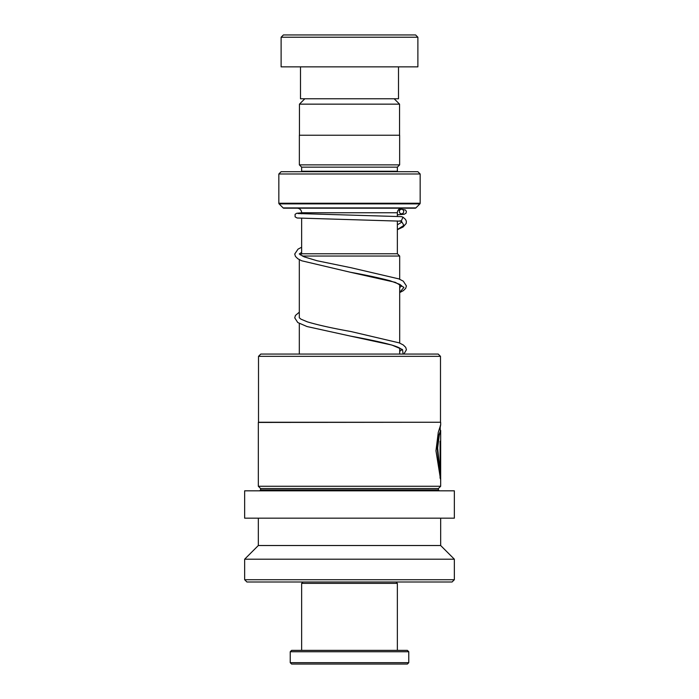 <?xml version="1.0" encoding="UTF-8"?>
<svg xmlns="http://www.w3.org/2000/svg" width="699" height="699" viewBox="0 0 699 699"><rect width="100%" height="100%" fill="white"/><g stroke="black" fill="none" stroke-linecap="round" stroke-linejoin="round"><path stroke-width="1.05" d="M304.825 98.769L299.443 104.151L399.557 104.151L394.175 98.769M399.557 135.239L399.557 104.151M299.443 135.239L299.443 104.151M397.364 253.763L397.364 220.98M397.364 216.402L397.364 212.758A4.57 4.57 0 0 1 401.942 208.18M301.636 253.763L301.636 218.368M301.636 213.798L301.636 212.758L397.364 212.758M300.387 254.969L301.592 253.763L397.408 253.763L399.688 256.044L302.291 256.044M399.688 354.061L399.688 348.128M399.688 343.069L399.688 284.31M399.688 279.242L399.688 256.044M299.312 354.061L299.312 323.471M299.312 317.818L299.312 259.652M297.058 208.18A4.57 4.57 0 0 1 301.636 212.758M301.584 171.709A2.28 2.28 0 0 0 301.636 171.255L301.636 167.148L397.364 167.148L399.645 164.877L399.645 135.239L299.355 135.239L299.355 164.877L399.645 164.877M301.636 167.148L299.355 164.877M301.636 171.255L397.364 171.255L397.364 167.148M397.364 171.255A2.28 2.28 0 0 0 397.416 171.709M278.84 203.243L420.16 203.243L420.16 173.99L417.88 171.709L281.12 171.709L278.84 173.99L278.84 203.243A0.909 0.909 0 0 0 279.111 203.89L283.13 207.918A0.909 0.909 0 0 0 283.777 208.18L415.223 208.18A0.909 0.909 0 0 0 415.87 207.918L419.889 203.89L279.111 203.89M420.16 203.243A0.909 0.909 0 0 1 419.889 203.89M420.16 173.99L278.84 173.99M283.401 34.95L415.599 34.95L417.88 37.23L281.12 37.23L283.401 34.95M398.509 66.859L398.509 98.769L300.491 98.769L300.491 66.859M417.88 37.23L417.88 66.859L281.12 66.859L281.12 37.23M401.61 216.638L402.965 217.153L401.217 221.181M401.532 209.254A2.28 2.167 -90 0 0 399.365 211.439A2.28 2.167 -90 0 0 401.532 213.815A2.28 2.167 -90 0 0 403.699 211.631A2.28 2.167 -90 0 0 401.532 209.254M396.001 581.996L397.364 583.359L301.636 583.359L301.636 650.376M408.766 662.678L407.395 664.05L291.605 664.05L290.234 662.678L408.766 662.678L408.766 651.739L290.234 651.739L290.234 662.678M290.234 651.739L291.605 650.376L407.395 650.376L408.766 651.739M258.508 356.341L260.788 354.061L438.212 354.061L440.492 356.341L258.508 356.341L258.508 422.257L440.492 422.257L440.492 356.341M260.605 488.54L438.395 488.54L438.395 489.912L260.605 489.912L260.605 488.54L258.324 486.259L258.324 422.441L440.492 422.257M440.221 427.386L440.65 424.913L438.264 432.419L435.966 450.794L440.536 479.269L440.536 441.261L440.082 441.261L440.082 472.367L437.635 447.998L439.26 435.346L440.676 430.47L440.676 486.259L258.324 486.259M349.5 518.169L454.35 518.169L454.35 490.82L244.65 490.82L244.65 518.169L349.5 518.169M244.65 579.716L454.35 579.716L452.07 581.996L246.93 581.996L244.65 579.716L244.65 559.2L258.324 545.526L440.676 545.526L440.676 518.169M244.65 559.2L454.35 559.2L440.676 545.526M440.082 478.168L440.082 441.261M440.65 430.357L438.806 435.346L437.19 447.998L439.627 472.367L440.082 472.367M283.13 207.918L415.87 207.918M401.462 221.199L403.882 225.393L397.364 229.587M401.864 285.996L399.819 284.379L390.191 280.797C379.557 277.957 366.285 275.109 350.382 272.252L395.319 282.335L403.935 287.376L399.688 292.418M401.864 349.823L400.44 348.574C396.018 345.245 375.922 340.789 350.435 336.088L391.929 345.07L402.519 349.561L403.113 354.061M400.099 220.674L401.934 222.256M401.803 222.116L397.364 224.798M399.688 292.593L403.367 290.627L405.7 288.329L406.416 285.943L403.279 281.155L398.771 278.857L350.854 267.691L317.101 260.753L304.056 256.821L299.277 253.929M299.321 254.008L301.636 252.304M399.688 287.534L401.82 285.917M403.908 354.061L406.416 349.762L405.717 347.368L403.279 344.974L399.216 342.868L350.907 331.527C332.593 328.277 318.071 325.052 307.342 321.846L300.937 319.146L299.286 317.757M399.688 351.352L401.82 349.745M401.34 221.19L297.092 218.001L295.109 216.856L295.092 214.348L296.717 213.265L301.636 212.819M401.357 213.807L403.306 213.981M399.854 210.093L398.159 210.181M401.733 216.646L297.905 213.527M401.715 209.263L405.481 210.023L406.381 211.404L406.049 213.178L404.109 214.296L397.364 214.776M301.636 247.254L298.036 249.124L294.733 254.034L295.45 256.419L297.783 258.717L301.671 260.779L350.382 272.252M299.312 312.191L295.432 315.45L294.733 317.853L297.774 322.536L307.018 326.538L350.435 336.088M402.965 217.153L405.507 219.416L406.364 221.225L406.215 223.409L403.113 226.983L397.364 229.7M302.999 581.996L301.636 583.359M397.364 583.359L397.364 650.376M440.676 425.001L440.676 422.441M438.395 488.54L440.676 486.259M260.605 489.912L259.696 490.82M454.35 579.716L454.35 559.2M258.324 545.526L258.324 518.169M438.395 489.912L439.304 490.82M440.221 430.357L440.221 425.796"/></g></svg>
